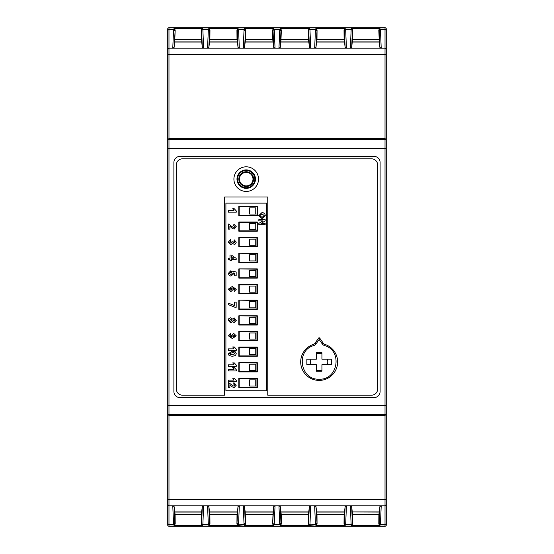 <?xml version="1.0" encoding="UTF-8"?>
<svg xmlns="http://www.w3.org/2000/svg" width="554" height="554" viewBox="0 0 554 554"><rect width="100%" height="100%" fill="white"/><g stroke="black" fill="none" stroke-linecap="round" stroke-linejoin="round"><path stroke-width="0.83" d="M182.508 395.189A6.156 6.156 0 0 1 176.352 389.033L176.352 164.967A6.156 6.156 0 0 1 182.508 158.811L371.485 158.811A6.156 6.156 0 0 1 377.641 164.967L377.641 389.033A6.156 6.156 0 0 1 371.485 395.189L267.762 395.189L267.762 196.975L224.675 196.975L224.675 395.189L182.508 395.189M258.531 179.129A12.313 12.313 0 0 1 240.062 189.787A12.313 12.313 0 0 1 240.062 168.464A12.313 12.313 0 0 1 258.531 179.129M319.159 339.47L319.159 337.781L318.661 338.044L315.032 343.217A3.075 3.075 0 0 1 313.46 344.38A3.075 3.075 0 0 0 315.032 343.217L318.661 338.044A0.616 0.616 0 0 1 319.665 338.044L323.287 343.217A3.075 3.075 0 0 0 324.859 344.38A3.075 3.075 0 0 1 323.287 343.217L322.283 343.923A4.307 4.307 0 0 0 324.478 345.551C342.822 350.357 338.134 380.273 319.159 379.178C300.192 380.273 295.504 350.357 313.841 345.551A4.307 4.307 0 0 0 316.043 343.923L319.159 339.47L322.283 343.923M239.189 378.673L239.189 387.198L256.945 387.198L256.945 378.673L238.829 378.32L238.829 387.551L257.298 387.551L257.298 378.32L238.829 378.32M239.189 363.036L239.189 371.561L256.945 371.561L256.945 363.036L238.829 362.683L238.829 371.921L257.298 371.921L257.298 362.683L238.829 362.683M239.189 347.406L239.189 355.924L256.945 355.924L256.945 347.406L239.189 347.406L238.829 347.046L238.829 356.284L257.298 356.284L257.298 347.046L238.829 347.046M239.189 331.77L239.189 340.294L256.945 340.294L256.945 331.77L238.829 331.417L238.829 340.648L257.298 340.648L257.298 331.417L238.829 331.417M239.189 316.133L239.189 324.658L256.945 324.658L256.945 316.133L238.829 315.78L238.829 325.011L257.298 325.011L257.298 315.78L238.829 315.78M239.189 300.497L239.189 309.021L256.945 309.021L256.945 300.497L238.829 300.143L238.829 309.374L257.298 309.374L257.298 300.143L238.829 300.143M239.189 284.867L239.189 293.385L256.945 293.385L256.945 284.867L239.189 284.867L238.829 284.507L238.829 293.745L257.298 293.745L257.298 284.507L238.829 284.507M239.189 269.23L239.189 277.755L256.945 277.755L256.945 269.23L238.829 268.877L238.829 278.108L257.298 278.108L257.298 268.877L238.829 268.877M239.189 253.594L239.189 262.118L256.945 262.118L256.945 253.594L238.829 253.24L238.829 262.471L257.298 262.471L257.298 253.24L238.829 253.24M239.189 237.957L239.189 246.482L256.945 246.482L256.945 237.957L238.829 237.604L238.829 246.835L257.298 246.835L257.298 237.604L238.829 237.604M256.945 222.32L239.189 222.32L239.189 230.845L256.945 230.845L257.298 221.967L238.829 221.967L238.829 231.205L257.298 231.205L257.298 221.967M256.945 206.69L239.189 206.69L239.189 215.208L256.945 215.208L257.298 206.33L238.829 206.33L238.829 215.568L257.298 215.568L257.298 206.33M316.389 370.107A8.615 8.615 0 0 0 321.929 370.107M327.324 364.719A8.615 8.615 0 0 0 327.324 359.179M321.929 353.784A8.615 8.615 0 0 0 316.389 353.784M311.002 359.179A8.615 8.615 0 0 0 311.002 364.719M266.529 203.131L225.907 203.131L225.907 390.757L266.529 390.757L266.529 203.131M239.189 206.69L238.829 206.33M239.189 215.208L238.829 215.568M239.189 222.32L238.829 221.967M239.189 230.845L238.829 231.205M239.189 246.482L238.829 246.835M256.945 246.482L257.298 246.835M239.189 262.118L238.829 262.471M256.945 262.118L257.298 262.471M239.189 277.755L238.829 278.108M256.945 277.755L257.298 278.108M239.189 293.385L238.829 293.745M256.945 293.385L257.298 293.745M239.189 309.021L238.829 309.374M256.945 309.021L257.298 309.374M239.189 324.658L238.829 325.011M256.945 324.658L257.298 325.011M239.189 340.294L238.829 340.648M256.945 340.294L257.298 340.648M239.189 355.924L238.829 356.284M256.945 355.924L257.298 356.284M239.189 371.561L238.829 371.921M256.945 371.561L257.298 371.921M239.189 387.198L238.829 387.551M256.945 387.198L257.298 387.551M255.761 214.031L255.761 207.875L249.605 207.875L249.605 214.031L255.761 214.031M255.761 229.661L255.761 223.504L249.605 223.504L249.605 229.661L255.761 229.661M255.761 245.297L255.761 239.141L249.605 239.141L249.605 245.297L255.761 245.297M255.761 260.934L255.761 254.778L249.605 254.778L249.605 260.934L255.761 260.934M255.761 276.571L255.761 270.414L249.605 270.414L249.605 276.571L255.761 276.571M255.761 292.2L255.761 286.051L249.605 286.051L249.605 292.2L255.761 292.2M255.761 307.837L255.761 301.681L249.605 301.681L249.605 307.837L255.761 307.837M255.761 323.474L255.761 317.317L249.605 317.317L249.605 323.474L255.761 323.474M255.761 339.11L255.761 332.954L249.605 332.954L249.605 339.11L255.761 339.11M255.761 354.747L255.761 348.591L249.605 348.591L249.605 354.747L255.761 354.747M255.761 370.377L255.761 364.22L249.605 364.22L249.605 370.377L255.761 370.377M255.761 386.013L255.761 379.857L249.605 379.857L249.605 386.013L255.761 386.013M256.945 215.208L257.298 215.568M256.945 230.845L257.298 231.205M256.945 237.957L257.298 237.604M256.945 253.594L257.298 253.24M256.945 269.23L257.298 268.877M256.945 284.867L257.298 284.507M256.945 300.497L257.298 300.143M256.945 316.133L257.298 315.78M256.945 331.77L257.298 331.417M256.945 347.406L257.298 347.046M256.945 363.036L257.298 362.683M256.945 378.673L257.298 378.32M236.274 212.168L228.366 212.168L228.366 210.645L233.996 210.645L232.722 208.719L234.245 208.719L236.274 210.949L236.274 212.168M229.889 226.184L229.889 229.121L228.366 229.121L228.366 223.948L233.005 227.299L233.92 227.597L234.951 226.662L233.74 225.672L233.885 224.155L236.274 226.69L234.12 229.121L232.14 228.352L229.889 226.184M228.269 242.14L230.609 239.584L230.796 241.108L229.585 242.174L230.838 243.234L232.015 242.32L231.904 241.71L233.13 241.856L234.113 242.929L234.951 242.174L233.94 241.309L234.169 239.785L236.274 242.16L235.561 243.905L234.245 244.453L232.583 243.31L230.734 244.75L228.269 242.14M228.366 259.681L228.366 258.157L229.986 258.157L229.986 255.02L231.302 255.02L236.17 258.358L236.17 259.681L231.309 259.681L231.309 260.692L229.986 260.692L229.986 259.681L228.366 259.681M231.309 256.35L231.309 258.157L233.94 258.157L231.309 256.35M228.269 273.441L230.63 270.858L230.796 272.173L229.585 273.378L230.942 274.604L232.216 273.489L231.614 272.388L231.794 271.058L236.17 271.972L236.17 275.823L234.654 275.823L234.654 273.191L233.241 272.88L233.539 273.856L230.976 276.127L229.28 275.567L228.269 273.441M236.274 289.285L234.21 291.459L234.044 289.936L234.951 289.091L232.673 287.893L233.331 289.327L230.845 291.66L228.269 289.174L232.216 286.487L236.274 289.285M230.879 288.011L229.585 289.14L230.769 290.137L232.015 289.07L230.879 288.011M234.654 305.573L234.654 302.124L236.17 302.124L236.17 307.297L235.055 307.297L228.366 304.658L228.366 303.142L234.654 305.573M230.665 317.761L232.666 319.104L234.273 317.961L236.274 320.344L234.273 322.726L232.666 321.576L230.727 322.927L228.269 320.385L228.83 318.605L230.665 317.761M230.803 319.284L229.481 320.364L230.789 321.41L232.015 320.344L230.803 319.284M234.155 319.485L233.234 320.344L234.155 321.209L235.055 320.357L234.155 319.485M228.269 335.759L230.326 333.598L230.499 335.122L229.585 335.973L231.863 337.164L231.205 335.717L233.698 333.397L236.274 335.876L232.313 338.563L228.269 335.759M233.663 337.047L234.951 335.911L233.767 334.914L232.521 335.994L233.663 337.047M236.274 350.377L228.366 350.377L228.366 348.861L233.996 348.861L232.722 346.936L234.245 346.936L236.274 349.159L236.274 350.377M235.471 351.928L236.274 353.736L235.457 355.543L232.264 356.319L229.072 355.536L228.269 353.736L232.278 351.146L235.471 351.928M234.951 353.736L234.176 352.836L232.264 352.669L229.585 353.736L230.36 354.629L232.264 354.795L234.951 353.736M236.274 366.326L228.366 366.326L228.366 364.802L233.996 364.802L232.722 362.877L234.245 362.877L236.274 365.107L236.274 366.326M236.274 370.945L228.366 370.945L228.366 369.428L233.996 369.428L232.722 367.503L234.245 367.503L236.274 369.726L236.274 370.945M236.274 381.651L228.366 381.651L228.366 380.134L233.996 380.134L232.722 378.209L234.245 378.209L236.274 380.432L236.274 381.651M229.889 384.656L229.889 387.592L228.366 387.592L228.366 382.426L233.005 385.771L233.92 386.069L234.951 385.134L233.74 384.144L233.885 382.627L236.274 385.169L234.12 387.592L232.14 386.824L229.889 384.656M258.836 220.873L258.836 219.661L265.158 219.661L265.158 220.928L261.003 223.47L265.158 223.47L265.158 224.689L258.836 224.689L258.836 223.38L262.928 220.873L258.836 220.873M258.76 215.617L261.959 212.604L263.566 212.888L264.992 214.266L265.241 215.596L261.994 218.608L258.76 215.617M262 213.823L259.812 215.61L262.021 217.39L264.189 215.61L262 213.823M246.218 188.36A9.231 9.231 90 0 1 238.22 174.51A9.231 9.231 90 0 1 254.217 174.51A9.231 9.231 90 0 1 246.218 188.36M246.218 171.74A7.389 7.389 90 0 1 253.607 179.129A7.389 7.389 90 0 1 246.218 186.511A7.389 7.389 90 0 1 238.829 179.129A7.389 7.389 90 0 1 246.218 171.74M321.929 352.711L321.929 359.179L331.472 359.179L331.472 364.719L321.929 364.719L321.929 371.18L316.389 371.18L316.389 364.719L306.854 364.719L306.854 359.179L316.389 359.179L316.389 352.711L321.929 352.711M386.256 407.481L386.256 414.267L385.023 415.486L385.023 524.278L380.446 524.278L381.214 505.795L385.023 505.795L386.256 504.576L386.256 525.053A1.233 1.233 -90 0 1 385.023 526.279L168.97 526.279A1.233 1.233 -90 0 1 167.737 525.053L167.737 523.696A1.233 1.233 -0 0 0 168.97 524.929L173.596 524.929L172.772 505.795L203.637 505.795L202.321 506.543L201.31 514.451L201.227 524.056L201.635 523.073L202.321 506.536M167.737 30.906A1.233 1.205 0 0 1 168.97 29.701L168.97 48.184L207.549 48.184L208.865 47.429L209.883 39.528L209.966 29.93L208.747 28.683L238.144 28.683L238.539 29.23L239.335 48.184L278.953 48.184L280.269 47.429L280.885 41.931L308.813 41.931L308.412 39.528L308.329 29.93L308.682 30.283A1.233 1.233 135 0 1 309.915 29.057L310.739 48.184L385.023 48.184L385.023 54.32L168.97 54.32L168.97 48.184L167.737 49.403L167.737 28.933A1.233 1.233 -90 0 1 168.97 27.7L385.023 27.7A1.233 1.233 -90 0 1 386.256 28.933L386.256 524.624A1.849 1.849 45 0 0 386.263 524.451L386.256 437.12M317.068 524.056L316.985 514.451L315.967 506.55L317.068 524.056L315.849 525.296L345.246 525.296L344.027 524.056L344.436 523.073A1.233 1.205 -177.6 0 0 345.668 524.278L345.62 524.929L351.181 524.929L351.125 524.278A1.233 1.205 -2.4 0 0 352.358 523.073L352.406 523.696A1.233 1.233 135 0 1 351.181 524.929L351.548 525.296L380.023 525.296L378.804 524.056L379.165 523.696A1.233 1.233 45 0 0 380.397 524.929L380.023 525.296M386.256 413.332A1.233 1.233 180 0 1 385.023 414.565L385.023 415.486L168.97 415.486L168.97 138.493L385.023 138.493L385.023 139.421L168.97 139.421A1.233 1.233 0 0 0 167.737 140.654L167.737 49.403M245.304 523.696A1.233 1.233 135 0 1 244.079 524.929L244.023 524.278L245.256 523.073L245.664 524.056L245.18 512.048L273.108 512.048L272.623 524.056L273.724 506.536L275.04 505.795L310.739 505.795L309.43 506.543L308.412 514.451L308.329 524.056L309.43 506.536M245.581 514.451L272.707 514.451M352.406 523.696L352.766 524.056L352.683 514.451L378.888 514.451L378.804 524.056M352.766 524.056L351.548 525.296M352.268 511.944L379.289 512.048L379.906 506.543L381.214 505.795L350.357 505.795L351.125 524.278L345.668 524.278L346.437 505.795L350.357 505.795L351.672 506.55L352.268 511.944L379.303 511.944M316.985 514.451L344.11 514.451L344.027 524.056M273.032 523.073A1.233 1.205 -177.6 0 0 274.265 524.278L274.216 524.929L279.777 524.929L279.728 524.278L280.954 523.073L281.01 523.696A1.233 1.233 135 0 1 279.777 524.929L280.144 525.296L309.548 525.296L308.329 524.056M173.568 524.278L174.78 523.073L175.189 524.056L173.97 525.296L202.445 525.296L201.227 524.056M175.189 524.056L175.106 514.451L201.31 514.451M201.635 523.073A1.233 1.205 -177.6 0 0 202.861 524.278L202.812 524.929L208.373 524.929L208.325 524.278L209.557 523.073L209.606 523.696A1.233 1.233 135 0 1 208.373 524.929L208.747 525.296L238.144 525.296L236.925 524.056L238.026 506.536L239.335 505.795L275.04 505.795L274.265 524.278L279.735 524.278L278.953 505.795L280.269 506.55L280.885 512.048L308.813 512.048M208.747 525.296L209.966 524.056L209.883 514.451L237.008 514.451L236.925 524.056M245.664 524.056L244.446 525.296L273.849 525.296L272.623 524.056M315.849 525.296L315.427 524.278L316.659 523.073M315.967 506.55L314.658 505.795L315.427 524.278L309.97 524.278L309.915 524.929A1.233 1.233 -135 0 1 308.682 523.696M379.165 523.696L379.213 523.073A1.233 1.205 -177.6 0 0 380.446 524.278L380.397 524.929L385.023 524.929L385.023 526.279M209.883 514.451L208.865 506.55L207.549 505.795L208.325 524.278L202.861 524.278L203.637 505.795L239.335 505.795L238.518 524.929A1.233 1.233 -135 0 1 237.285 523.696M316.583 512.048L344.512 512.048L344.11 514.451M379.289 512.048L378.888 514.451M352.683 514.451L352.282 512.048M273.108 512.048L273.724 506.543M237.334 523.073A1.233 1.205 -177.6 0 0 238.566 524.278L244.037 524.278L243.254 505.795L244.563 506.55L245.18 512.048M175.106 514.451L174.088 506.55L172.772 505.795L168.97 505.795L167.737 504.576L167.737 140.654M281.01 523.696L281.37 524.056L280.144 525.296M281.37 524.056L281.28 514.451L308.412 514.451M344.512 512.048L345.128 506.543L346.437 505.795L310.739 505.795L309.97 524.278A1.233 1.205 -177.6 0 1 308.737 523.073M209.481 512.048L237.41 512.048L238.026 506.543M237.41 512.048L237.008 514.451M281.28 514.451L280.885 512.048M345.641 29.23L345.62 29.057A1.233 1.233 135 0 0 344.387 30.283L345.128 47.443L346.437 48.184L345.641 29.23M351.672 47.429L352.406 30.283A1.233 1.233 -135 0 0 351.181 29.057L350.357 48.184L351.672 47.429L352.282 41.931L379.289 41.931L379.906 47.436L381.214 48.184L380.418 29.23L380.023 28.683L378.804 29.93L379.165 30.283A1.233 1.233 -45 0 1 380.397 29.057L385.023 29.057L385.023 29.701L380.446 29.701A1.233 1.205 177.6 0 0 379.213 30.906L379.165 30.283M352.406 30.283L352.766 29.93L352.683 39.528L352.282 41.931M280.269 47.429L280.954 30.913L281.37 29.93L280.144 28.683L309.548 28.683L309.915 29.057L315.475 29.057L314.658 48.184L315.967 47.429L316.583 41.931L344.512 41.931L345.128 47.436M281.37 29.93L280.885 41.931M209.481 41.931L237.41 41.931L237.008 39.528L236.925 29.93L237.285 30.283A1.233 1.233 135 0 1 238.518 29.057L244.079 29.057L243.254 48.184L244.563 47.429L245.664 29.93L244.446 28.683L273.849 28.683L272.623 29.93L273.032 30.906L273.724 47.443L275.04 48.184L274.244 29.23L273.849 28.683M245.664 29.93L245.581 39.528L272.707 39.528L272.623 29.93M244.563 47.429L245.18 41.931L273.108 41.931L273.724 47.436M308.813 41.931L309.43 47.436L310.739 48.184L278.953 48.184L279.728 29.701L280.954 30.913M174.704 41.931L174.088 47.429L175.189 29.93L174.704 41.931L201.711 41.931L201.227 29.93L201.635 30.906L202.321 47.443L201.711 41.931M175.106 39.528L201.31 39.528M209.883 39.528L237.008 39.528M315.967 47.429L317.068 29.93L315.849 28.683L345.246 28.683L344.027 29.93L344.387 30.283M173.575 29.23L173.547 29.701L168.97 29.701L168.97 29.057L173.575 29.23M281.28 39.528L308.412 39.528M281.01 30.283A1.233 1.233 -135 0 0 279.777 29.057L279.728 29.701L274.265 29.701A1.233 1.205 177.6 0 0 273.032 30.906M201.58 30.283A1.233 1.233 135 0 1 202.812 29.057L202.861 29.701L208.332 29.701L209.557 30.913L209.606 30.283A1.233 1.233 -135 0 0 208.373 29.057L207.549 48.184L239.335 48.184L238.026 47.436L237.41 41.931M175.189 29.93L173.97 28.683L202.445 28.683L201.227 29.93M352.766 29.93L351.548 28.683L380.023 28.683M317.068 29.93L316.985 39.528L344.11 39.528L344.027 29.93M379.289 41.931L378.804 29.93M344.512 41.931L344.11 39.528M174.088 47.429L172.772 48.184L173.547 29.701M201.635 30.906A1.233 1.205 177.6 0 1 202.861 29.701L203.637 48.184L202.321 47.436M386.256 146.498L386.256 139.719L385.023 138.493L385.023 54.32L386.256 54.32L386.256 29.376A1.849 1.849 -45 0 1 386.263 29.549L386.256 116.88M309.548 28.683L308.329 29.93M245.581 39.528L245.18 41.931M273.108 41.931L272.707 39.528M352.683 39.528L378.888 39.528M316.985 39.528L316.583 41.931M238.144 28.683L236.925 29.93M386.256 504.576L386.256 499.66L168.97 499.66L168.97 415.486L167.737 414.267M167.737 504.576L167.737 523.696M380.099 162.516L380.099 391.477A6.156 6.156 0 0 1 373.943 397.634L180.05 397.634A6.156 6.156 0 0 1 173.894 391.477L173.894 162.516A6.156 6.156 0 0 1 180.05 156.36L373.943 156.36A6.156 6.156 0 0 1 380.099 162.516M167.737 139.719L168.97 138.493L168.97 54.32L167.737 54.32M386.256 30.906A1.233 1.205 180 0 0 385.023 29.701L385.023 48.184L386.256 49.403M324.478 345.551L324.859 344.38A18.469 18.469 0 0 1 334.104 372.8A18.469 18.469 0 0 1 304.222 372.8A18.469 18.469 0 0 1 313.46 344.38L313.841 345.551M319.159 337.781L319.665 338.044M386.256 412.349L386.256 141.651M384.67 526.279A1.849 1.849 45 0 1 384.414 526.3L169.586 526.3A1.849 1.849 135 0 1 169.33 526.279M246.218 187.744A8.615 8.615 90 0 1 238.753 174.815A8.615 8.615 90 0 1 253.684 174.815A8.615 8.615 90 0 1 246.218 187.744M246.218 185.895A6.773 6.773 0 0 1 239.446 179.129A6.773 6.773 0 0 1 246.218 172.356A6.773 6.773 90 0 1 252.991 179.129A6.773 6.773 90 0 1 246.218 185.895M344.387 523.696A1.233 1.233 45 0 0 345.62 524.929L345.246 525.296M272.983 523.696A1.233 1.233 45 0 0 274.216 524.929L273.849 525.296M244.446 525.296L244.079 524.929L238.144 525.296M309.548 525.296L315.475 524.929A1.233 1.233 -45 0 0 316.708 523.696M202.445 525.296L202.812 524.929A1.233 1.233 -135 0 1 201.58 523.696M174.829 523.696A1.233 1.233 135 0 1 173.596 524.929L173.97 525.296M208.865 506.55L209.557 523.073M280.871 511.944L308.827 511.944M209.966 524.056L209.606 523.696M244.563 506.55L245.256 523.073M174.088 506.55L174.78 523.073M386.256 523.073A1.233 1.205 -0 0 1 385.023 524.278L385.023 524.929A1.233 1.233 180 0 0 386.256 523.696M379.213 523.073L379.906 506.536M174.704 512.048L201.711 512.048M174.69 511.944L201.725 511.944M344.436 523.073L345.128 506.536M168.97 526.279L168.97 499.66L167.737 499.66M245.166 511.944L273.122 511.944M209.467 511.944L237.424 511.944M351.672 506.55L352.358 523.073M167.737 523.073A1.233 1.205 -0 0 0 168.97 524.278L173.554 524.278M316.569 511.944L344.526 511.944M280.269 506.55L280.954 523.073M352.358 30.906A1.233 1.205 2.4 0 0 351.125 29.701L345.668 29.701A1.233 1.205 177.6 0 0 344.436 30.906M237.285 30.283L237.334 30.906A1.233 1.205 177.6 0 1 238.566 29.701L244.037 29.701L245.256 30.913M316.569 42.035L344.526 42.035M308.682 30.283L308.737 30.906A1.233 1.205 177.6 0 1 309.97 29.701L315.434 29.701L316.659 30.913M245.166 42.035L273.122 42.035M308.737 30.906L309.43 47.443M351.548 28.683L351.181 29.057L345.62 29.057L345.246 28.683M209.467 42.035L237.424 42.035M237.334 30.906L238.026 47.443M316.708 30.283A1.233 1.233 -135 0 0 315.475 29.057L315.849 28.683M167.737 148.652L385.023 148.652L385.023 414.565L168.97 414.565A1.233 1.233 -0 0 1 167.737 413.332M167.737 30.283A1.233 1.233 0 0 1 168.97 29.057L168.97 27.7M173.97 28.683L173.596 29.057A1.233 1.233 -135 0 1 174.829 30.283M208.747 28.683L208.373 29.057L202.812 29.057L202.445 28.683M244.446 28.683L244.079 29.057A1.233 1.233 -135 0 1 245.304 30.283M272.983 30.283A1.233 1.233 135 0 1 274.216 29.057L279.777 29.057L280.144 28.683M385.023 27.7L385.023 29.057A1.233 1.233 180 0 1 386.256 30.283M379.213 30.906L379.906 47.443M174.69 42.035L201.725 42.035M209.966 29.93L209.606 30.283M208.865 47.429L209.557 30.913M352.268 42.035L379.303 42.035M173.568 29.708L174.78 30.913M280.871 42.035L308.827 42.035M386.256 405.327L167.737 405.327M386.256 148.652L385.023 148.652L385.023 139.421A1.233 1.233 0 0 1 386.256 140.654M315.032 343.217L316.043 343.923"/></g></svg>
